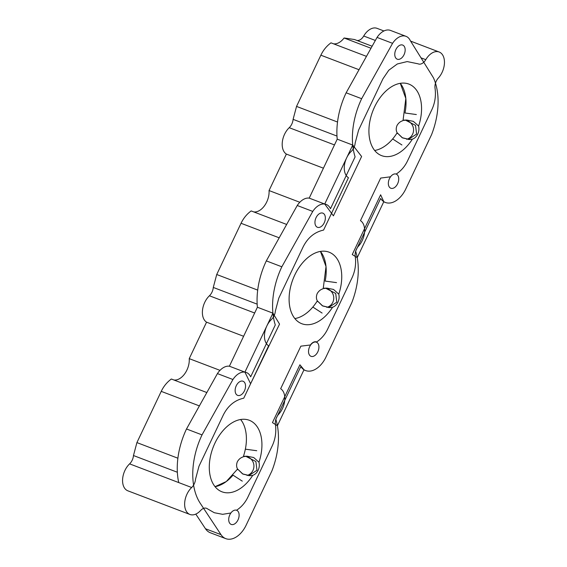 <?xml version="1.0" encoding="UTF-8"?>
<svg xmlns="http://www.w3.org/2000/svg" width="567" height="567" viewBox="0 0 567 567"><rect width="100%" height="100%" fill="white"/><g stroke="black" fill="none" stroke-linecap="round" stroke-linejoin="round"><path stroke-width="0.85" d="M352.731 145.067L361.611 156.492L333.424 215.85L324.728 204.035L309.213 198.124L337.216 139.156L352.731 145.067L324.728 204.035M383.809 201.668L357.224 257.659L352.256 254.533L380.627 194.786L383.809 201.668M303.997 369.755L277.405 425.753L272.443 422.621L299.908 364.779L303.997 369.755M272.918 313.154L244.916 372.129L229.394 366.211L257.397 307.243L272.918 313.154L279.538 324.111L250.607 383.76L244.916 372.129M333.502 43.808A16.025 10.086 110.9 0 0 344.091 37.989L371.009 48.245M253.69 211.895A16.025 10.086 110.9 0 0 269.049 190.555L299.808 202.27M173.878 379.982A16.025 10.086 110.9 0 0 189.236 358.642L219.996 370.357M403.08 120.147A38.287 24.09 -69.1 0 1 402.903 120.679C400.394 121.395 398.417 123.032 396.978 125.576C395.929 128.277 395.986 130.679 397.155 132.791L402.556 137.901L409.615 139.546L412.379 139.163C414.704 138.327 416.504 136.619 417.773 134.053C418.97 131.431 419.24 128.766 418.602 126.058A38.287 24.09 110.9 0 0 411.578 85.44A38.287 24.09 110.9 0 0 408.864 84.079A38.287 24.09 110.9 0 0 373.625 109.048A38.287 24.09 110.9 0 0 378.898 154.274A38.287 24.09 110.9 0 0 381.605 155.634A38.287 24.09 110.9 0 0 412.379 139.163C414.704 138.327 416.504 136.619 417.773 134.053C418.97 131.431 419.24 128.766 418.602 126.058L413.336 121.352L406.766 120.034L403.08 120.147L405.83 98.452L400.274 83.321A38.287 24.09 110.9 0 1 404.994 112.982L416.355 114.548L404.987 112.996M323.268 288.242A38.287 24.09 -69.1 0 1 323.091 288.766C320.582 289.489 318.604 291.119 317.159 293.671C316.117 296.371 316.173 298.774 317.336 300.879L322.743 305.989L329.803 307.633L332.567 307.25C334.891 306.414 336.692 304.706 337.96 302.14C339.151 299.518 339.427 296.853 338.782 294.153A38.287 24.09 110.9 0 0 331.766 253.527A38.287 24.09 110.9 0 0 329.051 252.173A38.287 24.09 110.9 0 0 293.812 277.143A38.287 24.09 110.9 0 0 299.078 322.361A38.287 24.09 110.9 0 0 301.793 323.722A38.287 24.09 110.9 0 0 332.567 307.25C334.891 306.414 336.692 304.706 337.96 302.14C339.151 299.518 339.427 296.853 338.782 294.153L333.538 289.446L326.953 288.121L323.268 288.242L326.018 266.547L320.454 251.408A38.287 24.09 110.9 0 1 325.175 281.069L336.543 282.635L325.175 281.09M243.456 456.329A38.287 24.09 -69.1 0 1 243.271 456.86C240.769 457.576 238.792 459.206 237.346 461.758C236.304 464.458 236.361 466.861 237.523 468.966L242.938 474.083L249.99 475.72L252.754 475.337C255.079 474.501 256.872 472.8 258.148 470.227C259.339 467.605 259.615 464.947 258.97 462.24A38.287 24.09 110.9 0 0 251.954 421.614A38.287 24.09 110.9 0 0 249.239 420.26A38.287 24.09 110.9 0 0 213.993 445.23A38.287 24.09 110.9 0 0 219.266 490.455A38.287 24.09 110.9 0 0 221.98 491.809A38.287 24.09 110.9 0 0 252.754 475.337C255.079 474.501 256.872 472.8 258.148 470.227C259.339 467.605 259.615 464.947 258.97 462.24L253.718 457.534L247.141 456.215L243.456 456.329C245.461 450.113 246.447 444.301 246.411 438.893M242.215 421.742L240.642 419.495A38.287 24.09 110.9 0 1 245.362 449.163L256.731 450.722L245.362 449.177M244.179 456.605L247.141 456.215L253.718 457.534L258.97 462.24A38.287 24.09 110.9 0 0 249.239 420.26A38.287 24.09 110.9 0 0 214.978 443.047A38.287 24.09 110.9 0 0 221.98 491.809A38.287 24.09 110.9 0 0 252.754 475.337L249.99 475.72L242.541 473.87L237.523 468.966A38.287 24.09 -69.1 0 1 237.233 469.426L226.297 481.546L215.056 486.663A38.287 24.09 110.9 0 0 233.023 475.146L242.286 481.142L233.023 475.146M189.945 514.467A16.025 10.086 110.9 0 1 184.679 502.886A16.025 10.086 110.9 0 1 191.667 487.514A8.902 5.606 110.9 0 0 195.537 479.172L198.982 466.237L223.306 415.009C227.955 405.759 234.773 400.153 243.76 398.176L268.623 345.813A16.025 10.086 110.9 0 1 264.576 333.843A16.025 10.086 110.9 0 1 271.487 319.419A8.902 5.606 110.9 0 0 275.356 311.085L278.794 298.15L303.118 246.921C307.768 237.672 314.586 232.059 323.58 230.082L348.443 177.726A16.025 10.086 110.9 0 1 344.389 165.755A16.025 10.086 110.9 0 1 351.299 151.332A8.902 5.606 110.9 0 0 355.169 142.997L358.606 130.063L382.931 78.834L388.785 70.223L397.311 63.979L407.184 61.576L418.148 63.83A8.902 5.606 110.9 0 0 418.368 63.929A8.902 5.606 110.9 0 0 425.789 59.663A16.025 10.086 110.9 0 1 439.142 51.994A16.025 10.086 110.9 0 1 440.276 52.561A16.025 10.086 110.9 0 1 438.341 78.026A8.902 5.606 110.9 0 0 435.038 88.19C436.066 95.717 435.009 102.875 431.863 109.651L407.538 160.879C404.817 166.535 401.025 170.929 396.163 174.076A7.569 4.763 110.9 0 0 390.535 176.798L380.684 178.073L360.463 220.655A16.025 10.086 110.9 0 1 358.521 246.113A8.902 5.606 110.9 0 0 355.226 256.277C356.253 263.811 355.19 270.962 352.05 277.745L327.726 328.966C325.061 334.502 321.361 338.839 316.627 341.986A7.839 4.933 110.9 0 0 316.521 341.936A7.839 4.933 110.9 0 0 310.433 344.984L300.864 346.161L280.651 388.742A16.025 10.086 110.9 0 1 278.709 414.201A8.902 5.606 110.9 0 0 275.413 424.371C276.434 431.898 275.378 439.049 272.238 445.832L247.914 497.061C245.192 502.709 241.393 507.111 236.531 510.25A7.569 4.763 110.9 0 0 230.904 512.979L222.647 514.326L214.291 512.724L207.465 508.84A8.902 5.606 110.9 0 0 207.146 508.613A8.902 5.606 110.9 0 0 206.516 508.301A8.902 5.606 110.9 0 0 200.598 510.506A16.025 10.086 110.9 0 1 189.945 514.467L127.88 490.824A16.025 10.086 -69.1 0 1 122.607 479.235A16.025 10.086 -69.1 0 1 129.602 463.863A8.902 5.606 110.9 0 0 133.472 455.528L136.909 442.593L161.234 391.365C163.693 386.24 167.067 382.123 171.354 379.025L206.842 392.541M356.969 40.463A8.902 5.606 110.9 0 0 363.716 36.019A16.025 10.086 -69.1 0 1 377.069 28.35L383.937 30.965M245.802 456.315L255.894 461.531L256.979 470.263L248.672 475.699M325.614 288.22L335.707 293.444L336.791 302.176L328.484 307.612M405.433 120.133L415.526 125.357L416.603 134.081L408.297 139.517M385.709 145.528C389.685 142.643 393.406 138.554 396.865 133.252A38.287 24.09 -69.1 0 0 397.155 132.791L402.173 137.696L409.615 139.546L412.379 139.163A38.287 24.09 110.9 0 1 381.605 155.634A38.287 24.09 110.9 0 1 374.61 106.865A38.287 24.09 110.9 0 1 408.864 84.079A38.287 24.09 110.9 0 1 418.602 126.058L413.35 121.359L406.766 120.034L403.81 120.424M305.897 313.615C309.873 310.73 313.594 306.641 317.045 301.339A38.287 24.09 -69.1 0 0 317.336 300.879L322.354 305.783L329.803 307.633L332.567 307.25A38.287 24.09 110.9 0 1 301.793 323.722A38.287 24.09 110.9 0 1 294.79 274.952A38.287 24.09 110.9 0 1 329.051 252.173A38.287 24.09 110.9 0 1 338.782 294.153L333.538 289.446L326.953 288.121L323.998 288.518M366.473 56.367L330.979 42.844C326.698 45.948 323.325 50.059 320.865 55.19L296.541 106.412L293.096 119.353A8.902 5.606 110.9 0 1 289.227 127.688A16.025 10.086 -69.1 0 0 282.316 142.111A16.025 10.086 -69.1 0 0 286.37 154.082L269.049 190.555M344.091 37.989L354.488 39.52L372.129 46.239M323.424 168.193L286.37 154.082M286.661 224.454L251.167 210.931C246.886 214.035 243.512 218.146 241.046 223.278L216.722 274.506L213.284 287.441A8.902 5.606 110.9 0 1 209.414 295.776A16.025 10.086 -69.1 0 0 202.504 310.199A16.025 10.086 -69.1 0 0 206.558 322.169L189.236 358.642M243.612 336.281L206.558 322.169M237.963 469.703L237.233 469.426M317.775 301.616L317.045 301.339M397.587 133.529L396.865 133.252M333.701 296.931A12.467 12.183 -91.7 0 1 333.743 298.511M326.868 307.406A9.795 9.575 88.3 0 0 325.252 288.27M236.262 385.737A7.569 4.763 -69.1 0 1 243.03 381.237A7.569 4.763 -69.1 0 1 244.42 390.876A7.569 4.763 -69.1 0 1 237.644 395.376A7.569 4.763 -69.1 0 1 236.262 385.737M229.833 514.786A7.569 4.763 -69.1 0 1 236.609 510.279A7.569 4.763 -69.1 0 1 237.991 519.918A7.569 4.763 -69.1 0 1 231.216 524.425A7.569 4.763 -69.1 0 1 229.833 514.786M316.074 217.65A7.569 4.763 -69.1 0 1 322.85 213.149A7.569 4.763 -69.1 0 1 324.232 222.788A7.569 4.763 -69.1 0 1 317.456 227.289A7.569 4.763 -69.1 0 1 316.074 217.65M309.646 346.692A7.569 4.763 -69.1 0 1 316.421 342.192A7.569 4.763 -69.1 0 1 317.803 351.831A7.569 4.763 -69.1 0 1 311.035 356.331A7.569 4.763 -69.1 0 1 309.646 346.692M312.849 307.045L322.099 313.055L312.842 307.059A38.287 24.09 110.9 0 1 294.868 318.576M392.662 138.958L401.918 144.968L392.655 138.965A38.287 24.09 110.9 0 1 374.688 150.482M406.681 139.319A9.795 9.575 88.3 0 0 405.065 120.183M413.513 128.844A12.467 12.183 -91.7 0 1 413.556 130.424M247.056 475.493A9.795 9.575 88.3 0 0 245.44 456.364M253.881 465.018A12.467 12.183 -91.7 0 1 253.931 466.598M395.886 49.563A7.569 4.763 -69.1 0 1 402.662 45.062A7.569 4.763 -69.1 0 1 404.044 54.701A7.569 4.763 -69.1 0 1 397.276 59.202A7.569 4.763 -69.1 0 1 395.886 49.563M389.465 178.605A7.569 4.763 -69.1 0 1 396.234 174.104A7.569 4.763 -69.1 0 1 397.616 183.743A7.569 4.763 -69.1 0 1 390.847 188.244A7.569 4.763 -69.1 0 1 389.465 178.605M312.757 211.413L281.842 266.795A62.32 39.222 -69.1 0 0 275.286 324.969L250.671 376.814A16.918 10.645 110.9 0 0 246.362 372.498A16.918 10.645 110.9 0 0 232.938 379.507L202.029 434.889A62.32 39.222 -69.1 0 0 200.3 503.361L221.002 534.66A22.793 14.345 -69.1 0 0 225.801 538.65A22.793 14.345 -69.1 0 0 245.773 525.949L271.912 470.886A62.32 39.222 -69.1 0 0 275.81 419.233L300.815 366.573A22.793 14.345 -69.1 0 0 305.613 370.563A22.793 14.345 -69.1 0 0 325.586 357.862L351.731 302.799A62.32 39.222 -69.1 0 0 355.629 251.146L380.627 198.485A22.793 14.345 -69.1 0 0 385.425 202.476A22.793 14.345 -69.1 0 0 405.398 189.768L431.544 134.712A62.32 39.222 -69.1 0 0 433.464 77.835L410.302 40.633A16.918 10.645 110.9 0 0 405.986 36.323A16.918 10.645 110.9 0 0 392.57 43.326L361.654 98.708A62.32 39.222 -69.1 0 0 355.098 156.875L330.483 208.72A16.918 10.645 110.9 0 0 326.174 204.411A16.918 10.645 110.9 0 0 312.757 211.413L297.236 205.502A16.918 10.645 -69.1 0 1 309.213 198.124M281.842 266.795L266.32 260.884L297.236 205.502M266.32 260.884A62.32 39.222 110.9 0 0 257.397 307.243M232.938 379.507L217.423 373.596A16.918 10.645 -69.1 0 1 229.394 366.211M202.029 434.889L186.508 428.978L217.423 373.596M186.508 428.978A62.32 39.222 110.9 0 0 178.733 482.581M195.799 514.106L205.481 528.749A22.793 14.345 110.9 0 0 210.279 532.739L225.801 538.65M361.654 98.708L346.139 92.797L377.048 37.415A16.918 10.645 -69.1 0 1 390.472 30.412L405.986 36.323M392.57 43.326L377.048 37.415M346.139 92.797A62.32 39.222 110.9 0 0 337.216 139.156M425.789 59.663L421.019 57.848M375.354 40.455L363.716 36.019M359.017 69.72L320.865 55.19M279.205 237.814L241.046 223.278M199.386 405.901L161.234 391.365M337.521 122.025L296.541 106.412M336.982 136.066L293.096 119.353M334.473 144.925L289.227 127.688M257.709 290.113L216.722 274.506M257.163 304.153L213.284 287.441M254.661 313.012L209.414 295.776M177.889 458.207L136.909 442.593M177.351 472.247L133.472 455.528M191.667 487.514L129.602 463.863M221.002 534.66L205.481 528.749M439.142 51.994L410.607 41.122M305.613 370.563L303.919 369.918M385.425 202.476L383.731 201.831"/></g></svg>
